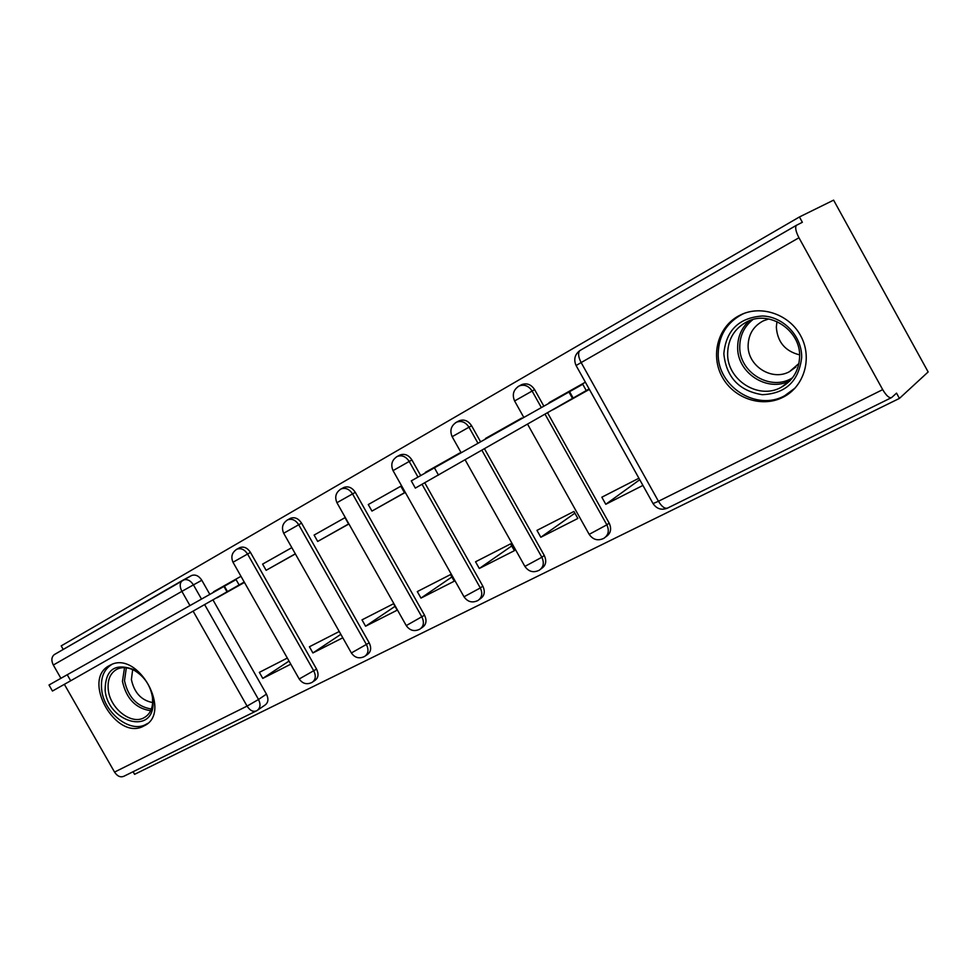 <?xml version="1.0" encoding="UTF-8"?>
<svg xmlns="http://www.w3.org/2000/svg" width="977" height="977" viewBox="0 0 977 977"><rect width="100%" height="100%" fill="white"/><g stroke="black" fill="none" stroke-linecap="round" stroke-linejoin="round"><path stroke-width="1.47" d="M313.104 681.69L314.838 680.493C318.38 677.965 318.954 674.179 316.56 669.111L250.466 552.408C247.45 547.841 243.908 546.241 239.866 547.596L239.304 547.902M365.728 655.665L367.267 654.59C370.979 651.952 371.626 648.044 369.196 642.842L301.563 523.135C298.474 518.469 294.81 516.845 290.584 518.262L289.961 518.604M421.075 628.296L422.382 627.356C426.302 624.596 427.022 620.554 424.543 615.229L355.31 492.347C352.147 487.572 348.337 485.935 343.904 487.438L343.232 487.792M420.696 475.579L411.903 459.935C408.667 455.05 404.722 453.389 400.069 454.964L399.324 455.355M480.599 441.824L471.586 425.74C468.264 420.745 464.16 419.072 459.288 420.721L458.469 421.148M543.859 406.176L534.614 389.628C531.219 384.511 526.945 382.825 521.816 384.572L520.924 385.036M783.236 397.138L783.481 397.016C804.047 386.526 812.559 358.51 801.164 336.686C790.063 314.741 761.938 304.69 741.03 314.692L738.356 316.06C717.558 327.49 710.377 355.994 722.333 377.207C733.996 398.592 762.219 408.081 783.236 397.138M143.888 725.96L143.961 725.923C172.99 712.966 137.904 649.558 110.254 665.142L109.424 665.569C80.944 679.674 116.458 741.812 143.888 725.96M133.092 771.72L134.582 774.334L899.426 398.408L896.532 393.133L891.622 397.566C889.339 398.433 886.359 395.783 882.695 389.628L798.954 237.753L581.144 362.565L658.449 501.274L882.695 389.628M798.954 237.753C795.766 231.525 794.924 227.372 796.438 225.308L802.361 222.28L799.43 216.967L833.601 200.138L928.15 371.956L899.426 398.408M191.004 575.819L191.59 575.514C195.449 574.22 198.868 575.807 201.824 580.277L209.835 594.395M212.913 599.805L266.452 694.122L258.526 699.483C260.883 704.454 260.383 708.154 257 710.572L256.646 710.767C253.275 712.233 250.075 710.682 247.071 706.102L193.08 611.089M799.43 216.967L61.197 645.895L63.212 649.436M255.974 711.097L124.03 776.19C120.55 777.716 117.387 776.349 114.541 772.086L64.372 684.352M60.904 678.307L53.32 665.032C51.146 660.562 51.439 657.106 54.211 654.651L182.552 580.387M549.025 402.646L585.37 382.19L549.294 403.122M552.884 409.558L589.302 389.225M638.921 478.229L601.832 497.208L605.777 504.279L639.74 479.719M540.818 537.252L577.859 518.457L573.951 511.459L536.971 530.377L540.818 537.252L574.891 513.145M521.974 418.51L485.484 438.465L521.718 418.071M479.304 568.48L514.39 550.674L510.58 543.871L475.543 561.787L479.304 568.48L511.74 545.948M459.886 453.499L425.313 472.38L459.642 453.059M420.977 598.095L454.256 581.205L450.531 574.586L417.301 591.586L420.977 598.095L451.875 576.967M368.268 504.547L371.956 511.081L404.551 492.835L400.814 486.192L368.268 504.547L400.826 486.216M371.956 511.081L404.466 492.701M365.581 626.22L397.199 610.173L393.56 603.725L362.003 619.87L365.581 626.22L395.038 606.338M314.105 535.078L317.696 541.441L348.655 524.112L345.015 517.651L314.105 535.078L345.028 517.663M317.696 541.441L348.581 523.977M291.818 547.633L262.605 564.108L291.83 547.657M262.605 564.108L266.123 570.312L295.31 553.812M339.239 631.508L309.416 646.762L312.909 652.954L340.839 634.329M424.8 482.87L482.833 586.139L480.305 587.946C482.833 593.43 482.027 597.631 477.9 600.525C472.306 603.2 467.678 601.954 464.014 596.788L480.305 587.946L422.101 484.384M484.482 448.761L544.274 555.473L541.856 557.244C544.421 562.886 543.53 567.222 539.182 570.263C533.43 573.01 528.667 571.728 524.905 566.416L541.856 557.244L481.893 450.25M547.474 412.66L609.159 523.098L606.851 524.832C609.477 530.621 608.488 535.115 603.884 538.315C597.961 541.148 593.051 539.829 589.18 534.358L606.851 524.832L544.983 414.089M240.977 576.296L213.584 591.744L240.989 576.308M287.323 658.058L259.345 672.371L262.776 678.404L289.033 661.063M262.776 678.404L290.792 664.177M312.909 652.954L342.793 637.786M605.777 504.279L642.927 485.422M552.994 409.754L589.387 389.383M216.882 597.545L244.384 582.316M479.377 599.438L480.415 598.681C484.543 595.799 485.349 591.61 482.833 586.139M540.879 568.993L541.6 568.455C545.96 565.427 546.851 561.091 544.274 555.473M605.862 536.813L606.192 536.556C610.796 533.357 611.785 528.875 609.159 523.098M257.904 709.949L264.914 705.15C268.284 702.744 268.797 699.068 266.452 694.122M266.123 570.312L295.384 553.935M217.016 597.802L244.458 582.439M582.744 384.266L411.28 480.879L582.744 384.266L586.249 390.568L415.335 488.097M589.131 388.919L586.249 390.568M568.944 392.046L572.461 398.347M801.677 357.509C798.807 381.274 785.655 393.67 762.219 394.684C739.088 390.885 726.29 377.244 723.835 353.772C726.045 330.348 738.917 317.745 762.414 315.986C783.42 316.56 802.068 336.198 801.677 357.509M727.633 353.295C726.741 379.735 758.384 400.167 781.124 387.356C792.811 380.798 798.978 370.588 799.626 356.739C800.871 330.421 769.705 309.807 747.234 321.628C734.643 328.272 728.109 338.824 727.633 353.295M799.601 354.871C785.178 351.232 777.436 341.999 776.336 327.197L776.959 321.567M798.93 363.481L789.477 371.663C771.842 381.543 747.368 365.777 748.126 345.308C748.541 334.171 753.597 326.013 763.306 320.859L768.679 318.966M744.511 313.251L742.691 314.044C726.925 322.3 718.754 335.453 718.205 353.503C717.155 386.355 756.503 411.708 784.775 395.661L795.229 387.93M152.962 698.738L153.096 704.71C151.728 735.229 107.788 721.392 105.137 690.263C105.308 669.611 114.797 662.711 133.617 669.55C144.413 676.169 150.861 685.891 152.962 698.738M108.264 689.75C110.01 708.374 131.248 725.166 143.961 717.765C149.054 714.969 151.936 710.084 152.632 703.11L152.51 697.578C150.568 685.707 144.608 676.719 134.631 670.601C128.182 667.218 122.32 666.741 117.032 669.184C110.242 673.006 107.311 679.858 108.264 689.75M152.668 702.573C141.335 700.387 134.252 692.717 131.394 679.565L132.664 669.624M111.769 664.482C103.843 669.416 100.472 677.806 101.669 689.64C103.867 712.746 130.21 733.58 146 724.36L147.576 723.444M236.08 579.605L49.009 685.011L236.08 579.605L239.109 584.954L70.686 680.774L52.453 691.032L49.009 685.011M244.226 582.036L239.109 584.954M223.941 586.444L226.982 591.793M236.214 549.575L236.935 549.172C240.977 547.816 244.519 549.428 247.56 554.008L313.825 670.991C316.218 676.072 315.632 679.87 312.09 682.386C306.888 684.877 302.589 683.753 299.194 678.991L316.56 669.111M250.466 552.408L233.002 562.239L299.084 678.795M286.884 520.277L287.702 519.813C291.94 518.396 295.604 520.02 298.706 524.698L366.522 644.71C368.952 649.913 368.305 653.833 364.58 656.471C359.267 659.023 354.859 657.851 351.378 652.966L369.196 642.842M301.563 523.135L283.684 533.247M340.155 489.465L341.095 488.94C345.528 487.438 349.339 489.086 352.514 493.873L421.942 617.061C424.421 622.398 423.7 626.452 419.78 629.212C414.333 631.826 409.827 630.617 406.249 625.598L424.543 615.229M355.31 492.347L336.931 502.703L406.114 625.353M396.235 457.041L397.321 456.418C401.974 454.842 405.931 456.515 409.18 461.413L417.997 477.094M411.903 459.935L393.035 470.609M455.355 422.858L456.625 422.125C461.51 420.476 465.626 422.149 468.96 427.169L477.997 443.289M471.586 425.74L452.143 436.695L461.168 452.778M517.725 386.807L519.251 385.915C524.393 384.169 528.679 385.866 532.086 390.995L541.356 407.592M534.614 389.628L514.598 400.973M201.824 580.277L193.434 584.881L201.506 599.084M204.596 604.531L258.526 699.483L247.071 706.102L114.541 772.086M189.953 605.593L181.881 591.366L53.32 665.032M588.984 534.028L527.519 424.091M524.734 566.123L465.137 459.849M463.855 596.52L393.01 470.572C390.507 464.551 391.936 459.837 397.321 456.418L400.069 454.964M351.256 652.746L283.66 533.21C281.266 527.543 282.609 523.074 287.702 519.813L290.584 518.262M796.438 225.308L579.837 350.596C574.757 354.529 573.499 359.512 576.088 365.52L581.144 362.565C578.25 356.849 577.822 352.856 579.837 350.596L796.573 225.198M191.187 575.722L183.029 580.13M182.76 580.265L183.163 580.057C187.034 578.775 190.466 580.375 193.434 584.881L181.881 591.366C179.524 586.591 179.67 582.976 182.333 580.533L182.76 580.265M891.183 397.786L667.804 507.967C665.019 509.102 661.893 506.868 658.449 501.274L653.051 503.582L576.112 365.581M667.315 508.211C661.429 510.421 656.678 508.883 653.051 503.582L652.844 503.216M569.591 391.679L573.108 397.981M434.423 467.849L438.502 475.115M790.063 380.664C767.556 392.925 736.756 372.823 737.672 346.92C737.83 336.418 741.726 327.674 749.347 320.725M752.937 319.54C744.364 326.318 739.968 335.27 739.748 346.371C738.759 372.445 770.877 391.85 792.506 377.794M150.666 710.694C135.779 708.52 126.375 698.738 122.455 681.348L124.531 667.645M126.326 667.792L124.494 680.688C128.182 697.26 137.134 706.701 151.374 709.033M224.417 586.176L227.446 591.525M67.23 674.741L70.686 680.774M239.866 547.596L236.935 549.172C231.976 552.371 230.67 556.731 233.002 562.239M343.904 487.438L341.095 488.94C335.868 492.274 334.476 496.866 336.931 502.703M459.288 420.721L456.625 422.125C451.069 425.63 449.567 430.478 452.143 436.695M521.816 384.572L519.251 385.915C513.499 389.505 511.936 394.5 514.574 400.924L523.819 417.472M146.574 724.262L143.961 725.923M191.59 575.514L54.211 654.651M411.28 480.879L415.347 488.121M789.477 371.663L795.962 366.961M789.734 381.006L781.124 387.356M152.632 703.11L153.096 704.71M146.025 716.471L143.961 717.765M134.631 670.601L133.617 669.55"/></g></svg>

